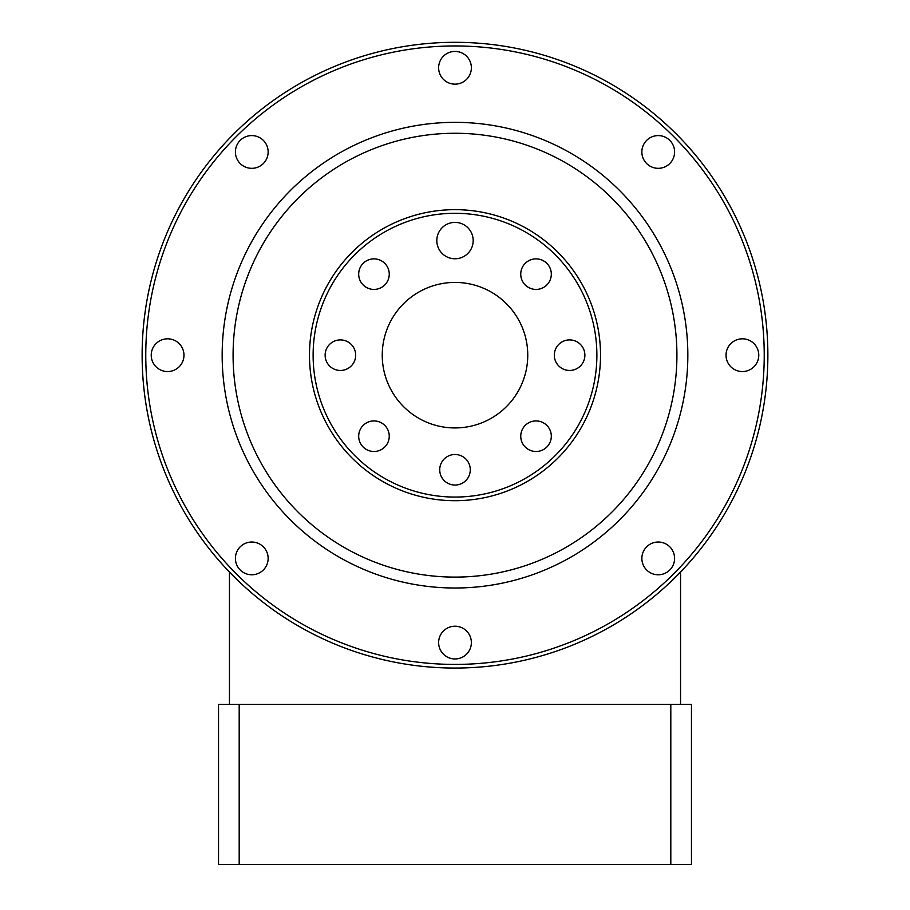 <?xml version="1.0" encoding="UTF-8"?>
<svg xmlns="http://www.w3.org/2000/svg" width="910" height="910" viewBox="0 0 910 910"><rect width="100%" height="100%" fill="white"/><g stroke="black" fill="none" stroke-linecap="round" stroke-linejoin="round"><path stroke-width="1.36" d="M142.131 355.184A312.869 312.869 0 0 1 455 42.315A312.869 312.869 0 0 1 767.869 355.184A312.869 312.869 0 0 1 455 668.054A312.869 312.869 0 0 1 142.131 355.184A312.869 312.869 0 0 0 455 668.054A312.869 312.869 0 0 0 767.869 355.184M676.915 355.184A221.915 221.915 0 0 0 455 133.269A221.915 221.915 0 0 0 233.085 355.184A221.915 221.915 0 0 0 455 577.099A221.915 221.915 0 0 0 676.915 355.184M222.165 355.184A232.835 232.835 0 0 1 455 122.349A232.835 232.835 0 0 1 687.835 355.184A232.835 232.835 0 0 1 455 588.008A232.835 232.835 0 0 1 222.165 355.184M596.88 355.184A141.88 141.88 0 0 0 455 213.304A141.88 141.88 0 0 0 313.12 355.184A141.88 141.88 0 0 0 455 497.065A141.88 141.88 0 0 0 596.88 355.184M309.48 355.184A145.52 145.52 0 0 1 455 209.664A145.52 145.52 0 0 1 600.52 355.184A145.52 145.52 0 0 1 455 500.705A145.52 145.52 0 0 1 309.48 355.184M641.857 558.41A16.369 16.369 0 0 0 658.226 574.779A16.369 16.369 0 0 0 674.594 558.41A16.369 16.369 0 0 0 658.226 542.03A16.369 16.369 0 0 0 641.857 558.41M438.631 642.585A16.369 16.369 0 0 0 455 658.954A16.369 16.369 0 0 0 471.369 642.585A16.369 16.369 0 0 0 455 626.216A16.369 16.369 0 0 0 438.631 642.585M235.406 558.41A16.369 16.369 0 0 0 251.774 574.779A16.369 16.369 0 0 0 268.143 558.41A16.369 16.369 0 0 0 251.774 542.03A16.369 16.369 0 0 0 235.406 558.41M151.231 355.184A16.369 16.369 0 0 0 167.599 371.553A16.369 16.369 0 0 0 183.968 355.184A16.369 16.369 0 0 0 167.599 338.816A16.369 16.369 0 0 0 151.231 355.184M235.406 151.959A16.369 16.369 0 0 0 251.774 168.327A16.369 16.369 0 0 0 268.143 151.959A16.369 16.369 0 0 0 251.774 135.59A16.369 16.369 0 0 0 235.406 151.959M438.631 67.784A16.369 16.369 0 0 0 455 84.152A16.369 16.369 0 0 0 471.369 67.784A16.369 16.369 0 0 0 455 51.415A16.369 16.369 0 0 0 438.631 67.784M641.857 151.959A16.369 16.369 0 0 0 658.226 168.327A16.369 16.369 0 0 0 674.594 151.959A16.369 16.369 0 0 0 658.226 135.59A16.369 16.369 0 0 0 641.857 151.959M726.032 355.184A16.369 16.369 0 0 0 742.401 371.553A16.369 16.369 0 0 0 758.769 355.184A16.369 16.369 0 0 0 742.401 338.816A16.369 16.369 0 0 0 726.032 355.184M436.811 240.581A18.189 18.189 0 0 0 455 258.77A18.189 18.189 0 0 0 473.189 240.581A18.189 18.189 0 0 0 455 222.393A18.189 18.189 0 0 0 436.811 240.581M554.315 355.184A15.277 15.277 0 0 0 569.592 370.461A15.277 15.277 0 0 0 584.88 355.184A15.277 15.277 0 0 0 569.592 339.908A15.277 15.277 0 0 0 554.315 355.184M520.747 274.149A15.277 15.277 0 0 0 536.035 289.425A15.277 15.277 0 0 0 551.312 274.149A15.277 15.277 0 0 0 536.035 258.872A15.277 15.277 0 0 0 520.747 274.149M358.688 274.149A15.277 15.277 0 0 0 373.964 289.425A15.277 15.277 0 0 0 389.252 274.149A15.277 15.277 0 0 0 373.964 258.872A15.277 15.277 0 0 0 358.688 274.149M325.12 355.184A15.277 15.277 0 0 0 340.408 370.461A15.277 15.277 0 0 0 355.685 355.184A15.277 15.277 0 0 0 340.408 339.908A15.277 15.277 0 0 0 325.12 355.184M358.688 436.209A15.277 15.277 0 0 0 373.964 451.497A15.277 15.277 0 0 0 389.252 436.209A15.277 15.277 0 0 0 373.964 420.932A15.277 15.277 0 0 0 358.688 436.209M439.723 469.776A15.277 15.277 0 0 0 455 485.053A15.277 15.277 0 0 0 470.277 469.776A15.277 15.277 0 0 0 455 454.5A15.277 15.277 0 0 0 439.723 469.776M520.747 436.209A15.277 15.277 0 0 0 536.035 451.497A15.277 15.277 0 0 0 551.312 436.209A15.277 15.277 0 0 0 536.035 420.932A15.277 15.277 0 0 0 520.747 436.209M382.245 355.184A72.754 72.754 0 0 0 455 427.939A72.754 72.754 0 0 0 527.755 355.184A72.754 72.754 0 0 0 455 282.418A72.754 72.754 0 0 0 382.245 355.184M670.807 704.431L670.807 864.5L691.463 864.5L691.463 704.431L218.536 704.431L218.536 864.5L239.194 864.5L239.194 704.431M670.807 864.5L239.194 864.5M764.229 355.184A309.229 309.229 0 0 0 455 45.955A309.229 309.229 0 0 0 145.771 355.184A309.229 309.229 0 0 0 455 664.414A309.229 309.229 0 0 0 764.229 355.184M680.555 704.431L680.555 572.003M229.445 572.003L229.445 704.431"/></g></svg>

